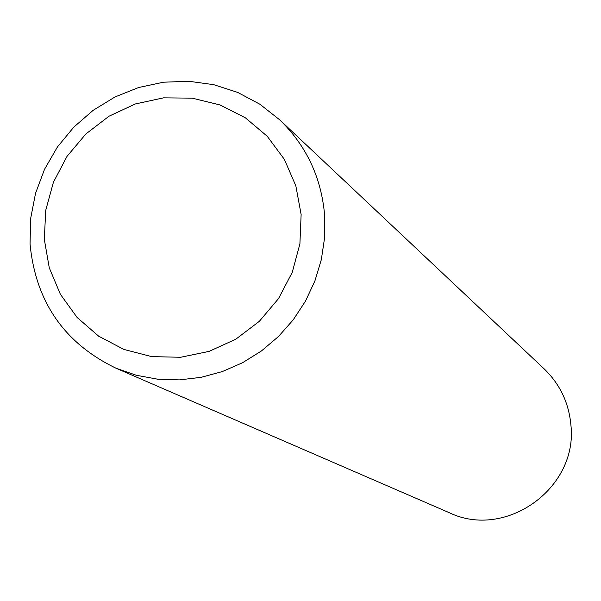 <?xml version="1.0" encoding="UTF-8"?>
<svg xmlns="http://www.w3.org/2000/svg" width="601" height="601" viewBox="0 0 601 601"><rect width="100%" height="100%" fill="white"/><g stroke="black" fill="none" stroke-linecap="round" stroke-linejoin="round"><path stroke-width="0.9" d="M30.05 244.044C35.669 301.867 64.322 343.261 116.023 368.225L136.389 375.279L157.672 379.201L179.406 379.892L201.125 377.33L222.332 371.568L242.579 362.719L261.412 350.969L278.413 336.575L293.205 319.86L305.458 301.176L314.901 280.952L321.332 259.632L324.608 237.68L324.66 215.586C321.415 177.603 306.397 145.652 279.6 119.749L259.827 104.191L237.643 92.389L213.716 84.673L188.752 81.255L163.487 82.209L138.658 87.506L114.979 96.971L93.14 110.329L73.758 127.172L57.403 147.02L44.534 169.294L35.527 193.357L30.651 218.516L30.05 244.044M301.131 214.512L299.907 243.863L292.229 272.403L278.473 298.667L259.339 321.317L235.817 339.189L209.103 351.375L180.578 357.279L151.7 356.611L123.911 349.444L98.632 336.154L77.093 317.441L60.37 294.265L49.267 267.791L44.316 239.356L45.729 210.35L53.429 182.216L67.034 156.335L85.868 133.97L108.999 116.218L135.315 103.973L163.51 97.85L192.2 98.158L219.958 104.927L245.396 117.834L267.227 136.269L284.341 159.318L295.842 185.844L301.131 214.512M279.6 119.749L544.078 368.781C559.899 384.077 568.839 402.783 570.89 424.899C578.275 487.892 505.877 539.976 449.315 512.721L116.023 368.225"/></g></svg>
